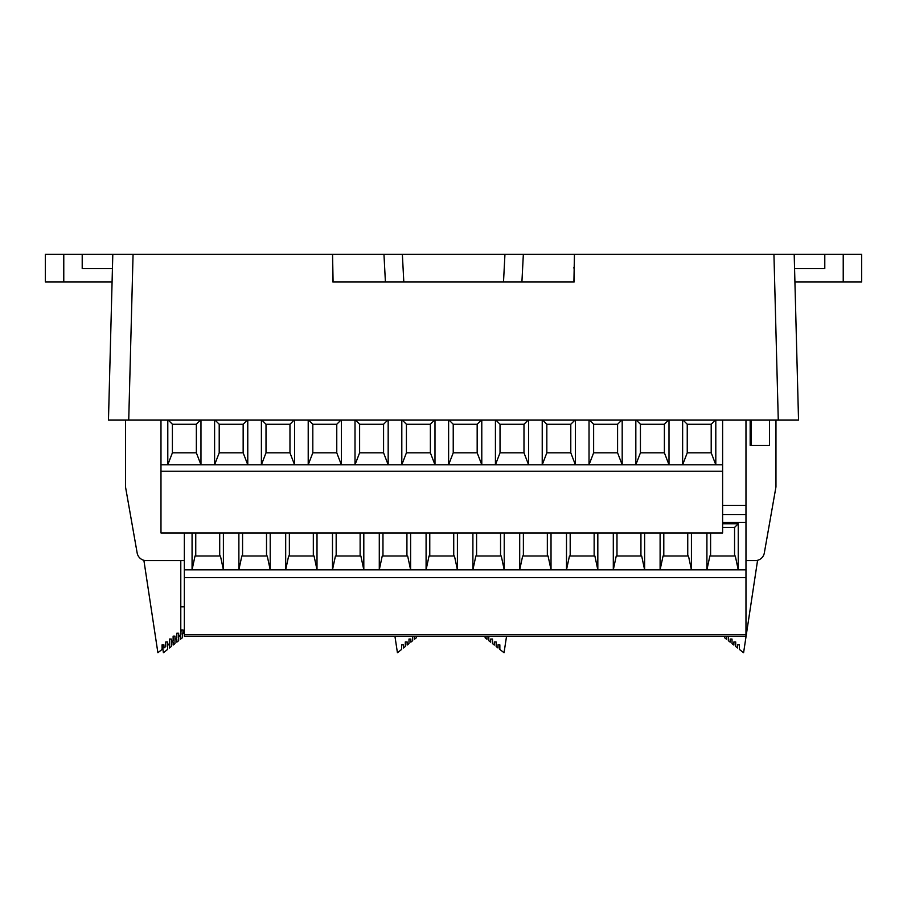 <?xml version="1.0" encoding="UTF-8"?>
<svg xmlns="http://www.w3.org/2000/svg" width="907" height="907" viewBox="0 0 907 907"><rect width="100%" height="100%" fill="white"/><g stroke="black" fill="none" stroke-linecap="round" stroke-linejoin="round"><path stroke-width="1.36" d="M63.773 281.907L63.773 254.266L45.35 254.266L45.35 281.907L112.083 281.907L112.808 254.266L82.208 254.266L82.208 268.54L112.434 268.54M63.773 254.266L82.208 254.266M574.199 281.907L574.437 254.266L573.916 281.907L503.51 281.907L504.95 254.266L523.35 254.266L383.956 254.266L402.357 254.266L403.808 281.907L503.51 281.907M332.801 281.907L332.563 254.266L133.068 254.266L128.726 420.1L108.466 420.1L125.506 420.1L125.506 486.9L137.161 552.987A9.217 9.217 0 0 0 146.231 560.605L184.336 560.605M574.437 254.266L773.932 254.266L778.274 420.1L798.534 420.1L128.726 420.1M574.29 270.399L573.916 267.52M332.71 270.399L332.676 267.52M403.808 281.907L333.084 281.907L332.563 254.266M773.932 254.266L794.192 254.266L794.917 281.907L861.65 281.907L861.65 254.266L843.227 254.266L843.227 281.907M108.466 420.1L112.808 254.266L133.068 254.266M843.227 254.266L794.192 254.266L798.534 420.1M385.407 281.907L383.956 254.266L333.084 254.266M521.91 281.907L523.35 254.266L573.916 254.266M775.961 420.1L775.961 486.9L764.318 552.987A9.217 9.217 0 0 1 755.236 560.605L745.973 560.605M728.344 636.158L728.344 640.693L730.192 642.145L730.192 639.038L732.028 639.038L732.028 643.607L733.876 645.058L733.876 641.952L735.713 641.952L735.713 646.521L737.561 647.972L737.561 644.866L739.398 644.866L739.398 649.423L743.593 652.734L757.538 560.605L755.236 560.605M184.393 636.158L184.178 633.222L182.341 633.211L182.33 637.78L180.493 639.231L180.493 636.124L178.906 636.124M178.656 636.317L178.656 640.693L176.808 642.145L176.808 639.038L175.221 639.038M180.788 560.605L180.788 634.639L178.645 636.329L178.656 633.222L176.808 633.211L176.808 637.78L174.972 639.231L174.972 643.607L173.124 645.058L173.124 641.952L171.536 641.952M174.972 639.231L174.972 636.124L173.124 636.124L173.124 640.693L171.287 642.145L171.287 646.521L169.439 647.972L169.439 644.866L167.852 644.866M171.287 642.145L171.287 639.038L169.439 639.038L169.439 643.607L167.602 645.058L167.602 649.423L163.407 652.734L162.217 644.866M750.168 420.1L750.168 445.439L769.521 445.439L769.521 420.1M488.805 636.158L488.805 640.693L490.642 642.145L490.642 639.038L492.49 639.038L492.49 643.607L494.326 645.058L494.326 641.952L496.174 641.952L496.174 646.521L498.011 647.972L498.011 644.866L499.859 644.866L499.859 649.423L504.043 652.734L506.56 636.158M485.12 636.158L485.12 637.78L486.957 639.231L486.957 636.158M167.602 645.058L167.602 641.952L165.754 641.952L165.754 646.521L163.918 647.972L163.918 644.866L162.07 644.866L162.07 649.423L157.886 652.734L143.93 560.605L146.231 560.605M184.336 631.839L182.976 632.905L182.976 629.946L181.139 629.946L180.788 634.639M180.788 606.806L184.336 606.806M775.961 486.9L764.318 552.987M737.561 644.866L739.398 644.866M724.67 636.158L724.67 637.78L726.507 639.231L726.507 636.158M730.192 639.038L732.028 639.038M733.876 641.952L735.713 641.952M416.358 636.158L416.347 637.78L414.51 639.231L414.51 636.158M412.674 636.158L412.674 640.693L410.826 642.145L410.826 639.038L408.989 639.038L408.989 643.607L407.141 645.058L407.141 641.952L405.304 641.952L405.304 646.521L403.456 647.972L403.456 644.866L401.62 644.866L401.62 649.423L397.425 652.734L394.919 636.158L184.336 636.158L745.973 636.158L394.953 636.158M406.415 452.808L430.372 452.808L430.372 424.249L406.415 424.249L406.415 452.808L401.812 464.781L401.812 420.1M453.727 532.965L453.727 556.002M429.771 556.002L429.771 532.965M457.411 532.965L457.411 569.823L454.464 556.002L429.034 556.002L426.086 569.823L426.086 532.965M434.986 420.1L434.986 464.781L430.372 452.808M481.787 420.1L481.787 464.781L355.011 464.781L355.011 420.1M434.521 420.1L430.372 424.249M402.277 420.1L406.415 424.249M504.224 532.965L504.224 569.823L379.285 569.823L379.285 532.965M184.336 532.965L184.336 636.158M223.394 532.965L223.394 569.823L192.069 569.823L192.069 532.965M270.207 532.965L270.207 569.823L238.881 569.823L238.881 532.965M317.008 532.965L317.008 569.823L314.06 556.002L288.63 556.002L285.682 569.823L285.682 532.965M363.809 532.965L363.809 569.823L332.484 569.823L332.484 532.965M410.61 532.965L410.61 569.823L407.662 556.002L382.232 556.002L379.285 569.823L363.809 569.823L360.861 556.002L335.431 556.002L332.484 569.823L324.74 569.834L270.207 569.823L267.248 556.002L241.829 556.002L238.87 569.823L223.394 569.823L220.446 556.002L195.016 556.002L192.069 569.823L184.336 569.834M551.025 532.965L551.025 569.823L504.224 569.823L501.276 556.002L475.846 556.002L472.898 569.823L472.898 532.965M597.826 532.965L597.826 569.823L551.025 569.823L548.077 556.002L522.647 556.002L519.7 569.823L519.7 532.965M644.628 532.965L644.628 569.823L597.826 569.823L594.879 556.002L569.449 556.002L566.501 569.823L566.501 532.965M691.429 532.965L691.429 569.823L652.371 569.834L644.628 569.823L641.68 556.002L616.25 556.002L613.302 569.823L613.302 532.965M722.618 523.747L738.241 523.747L738.241 569.823L691.429 569.823L688.481 556.002L663.062 556.002L660.103 569.823L660.103 532.965M745.973 636.158L745.973 569.823L738.241 569.823L735.294 556.002L709.864 556.002L706.916 569.823L706.916 532.965M745.973 569.823L745.973 514.541L722.618 514.541M745.973 577.646L184.336 577.646M160.981 420.1L160.981 471.232L722.618 471.232L722.618 532.965L160.981 532.965L160.981 471.232M200.969 420.1L200.969 464.781L167.795 464.781L167.795 420.1M247.77 420.1L247.77 464.781L214.596 464.781L214.596 420.1M294.571 420.1L294.571 464.781L261.397 464.781L261.397 420.1M341.372 420.1L341.372 464.781L308.21 464.781L308.21 420.1M388.173 420.1L388.173 464.781L383.57 452.808L359.614 452.808L355.011 464.781L341.372 464.781L336.769 452.808L336.769 424.249L340.919 420.1M453.228 452.808L453.228 424.249L477.173 424.249L477.173 452.808L453.228 452.808L448.614 464.781L448.614 420.1M528.588 420.1L528.588 464.781L495.426 464.781L495.426 420.1M575.389 420.1L575.389 464.781L542.227 464.781L542.227 420.1M622.191 420.1L622.191 464.781L589.028 464.781L589.028 420.1M669.003 420.1L669.003 464.781L635.83 464.781L635.83 420.1M715.804 420.1L715.804 464.781L682.631 464.781L682.631 420.1M722.618 420.1L722.618 464.781L715.804 464.781L711.201 452.808L687.245 452.808L687.245 424.249L711.201 424.249L711.201 452.808M722.618 505.324L745.973 505.324L745.973 420.1M745.973 514.541L745.973 505.324M722.618 471.232L722.618 464.781M500.539 532.965L500.539 556.002M476.583 556.002L476.583 532.965M500.029 452.808L500.029 424.249L523.985 424.249L523.985 452.808L500.029 452.808L495.426 464.781L481.787 464.781L477.173 452.808M481.322 420.1L477.173 424.249M449.078 420.1L453.228 424.249M547.34 532.965L547.34 556.002M523.384 556.002L523.384 532.965M546.83 452.808L546.83 424.249L570.786 424.249L570.786 452.808L546.83 452.808L542.227 464.781L528.588 464.781L523.985 452.808M528.123 420.1L523.985 424.249M495.88 420.1L500.029 424.249M636.295 420.1L640.433 424.249L640.433 452.808L664.389 452.808L664.389 424.249L668.538 420.1M640.433 424.249L664.389 424.249M593.632 452.808L617.588 452.808L617.588 424.249L593.632 424.249L593.632 452.808L589.028 464.781L575.389 464.781L570.786 452.808M734.557 556.002L734.557 527.432L722.618 527.432M710.6 532.965L710.6 556.002M687.744 532.965L687.744 556.002M663.799 556.002L663.799 532.965M640.943 556.002L640.943 532.965M616.987 532.965L616.987 556.002M594.142 532.965L594.142 556.002M570.186 556.002L570.186 532.965M640.433 452.808L635.83 464.781L622.191 464.781L617.588 452.808M687.245 452.808L682.631 464.781L669.003 464.781L664.389 452.808M715.34 420.1L711.201 424.249M683.096 420.1L687.245 424.249M621.737 420.1L617.588 424.249M589.493 420.1L593.632 424.249M574.936 420.1L570.786 424.249M542.681 420.1L546.83 424.249M734.557 527.432L738.241 523.747M308.663 420.1L312.813 424.249L312.813 452.808L336.769 452.808M312.813 452.808L308.21 464.781L294.571 464.781L289.968 452.808L266.012 452.808L261.397 464.781L247.77 464.781L243.155 452.808L219.211 452.808L214.596 464.781L200.969 464.781L196.354 452.808L196.354 424.249L200.504 420.1M312.813 424.249L336.769 424.249M359.614 452.808L359.614 424.249L383.57 424.249L383.57 452.808M355.476 420.1L359.614 424.249M387.72 420.1L383.57 424.249M336.168 556.002L336.168 532.965M360.124 532.965L360.124 556.002M168.26 420.1L172.398 424.249L172.398 452.808L196.354 452.808M172.398 452.808L167.795 464.781L160.981 464.781M172.398 424.249L196.354 424.249M219.211 452.808L219.211 424.249L243.155 424.249L243.155 452.808M266.012 452.808L266.012 424.249L289.968 424.249L289.968 452.808M215.061 420.1L219.211 424.249M247.305 420.1L243.155 424.249M261.862 420.1L266.012 424.249M294.106 420.1L289.968 424.249M195.753 556.002L195.753 532.965M219.709 532.965L219.709 556.002M242.566 556.002L242.566 532.965M266.511 532.965L266.511 556.002M289.367 532.965L289.367 556.002M313.323 556.002L313.323 532.965M406.926 532.965L406.926 556.002M382.969 556.002L382.969 532.965M751.087 420.1L751.087 445.439M794.566 268.54L824.792 268.54L824.792 254.266M745.973 522.364L722.618 522.364M184.336 634.594L745.973 634.594"/></g></svg>
